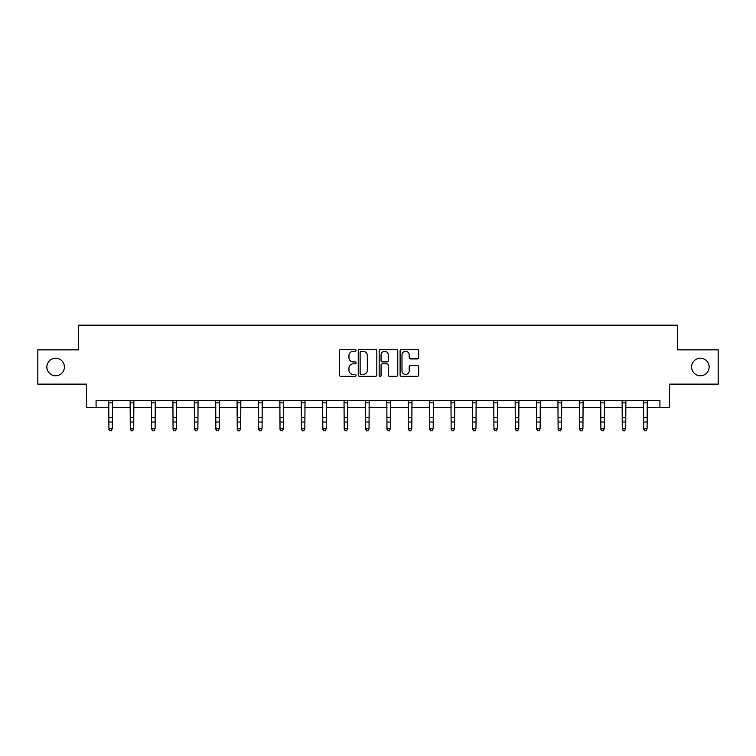 <?xml version="1.0" encoding="UTF-8"?>
<svg xmlns="http://www.w3.org/2000/svg" width="756" height="756" viewBox="0 0 756 756"><rect width="100%" height="100%" fill="white"/><g stroke="black" fill="none" stroke-linecap="round" stroke-linejoin="round"><path stroke-width="1.13" d="M356.057 350.359A0.945 0.945 0 0 0 355.122 349.423L340.814 349.423A1.342 1.342 0 0 0 339.472 350.765L339.472 374.995A1.342 1.342 0 0 0 340.814 376.337L355.122 376.337A0.945 0.945 0 0 0 356.057 375.401A0.945 0.945 0 0 0 355.122 374.456L353.269 374.456A4.309 4.309 0 0 1 348.96 370.147L348.96 368.125A4.309 4.309 0 0 1 353.269 363.825L355.122 363.825A0.945 0.945 0 0 0 356.057 362.88A0.945 0.945 0 0 0 355.122 361.935L353.269 361.935A4.309 4.309 0 0 1 348.96 357.635L348.96 355.613A4.309 4.309 0 0 1 353.269 351.304L355.122 351.304A0.945 0.945 0 0 0 356.057 350.359M691.598 366.991A8.779 8.779 0 0 0 700.377 375.77A8.779 8.779 0 0 0 709.147 366.991A8.779 8.779 0 0 0 700.377 358.221A8.779 8.779 0 0 0 691.598 366.991M46.853 366.991A8.779 8.779 0 0 0 55.623 375.77A8.779 8.779 0 0 0 64.402 366.991A8.779 8.779 0 0 0 55.623 358.221A8.779 8.779 0 0 0 46.853 366.991M417.331 358.911A1.342 1.342 0 0 0 418.682 357.56L418.682 350.765A1.342 1.342 0 0 0 417.331 349.423L401.455 349.423A1.342 1.342 0 0 0 400.104 350.765L400.104 374.995A1.342 1.342 0 0 0 401.455 376.337L417.331 376.337A1.342 1.342 0 0 0 418.682 374.995L418.682 366.783A1.342 1.342 0 0 0 417.331 365.441L410.536 365.441A1.342 1.342 0 0 0 409.194 366.783L409.194 370.856A3.6 3.6 0 0 1 405.594 374.456A3.6 3.6 0 0 1 401.994 370.856L401.994 354.904A3.6 3.6 0 0 1 405.594 351.304A3.6 3.6 0 0 1 409.194 354.904L409.194 357.56A1.342 1.342 0 0 0 410.536 358.911L417.331 358.911M96.078 407.446L96.078 400.585L659.922 400.585L659.922 407.446L669.523 407.446L669.523 384.133L718.2 384.133L718.2 349.858L677.338 349.858L677.338 325.175L78.662 325.175L78.662 349.858L37.8 349.858L37.8 384.133L86.477 384.133L86.477 407.446L108.902 407.446M376.819 350.765A1.342 1.342 0 0 0 375.477 349.423L359.591 349.423A1.342 1.342 0 0 0 358.25 350.765L358.25 374.995A1.342 1.342 0 0 0 359.591 376.337L375.477 376.337A1.342 1.342 0 0 0 376.819 374.995L376.819 350.765M380.523 349.423L396.409 349.423A1.342 1.342 0 0 1 397.75 350.765L397.75 374.995A1.342 1.342 0 0 1 396.409 376.337L389.605 376.337A1.342 1.342 0 0 1 388.263 374.995L388.263 365.167A1.342 1.342 0 0 0 386.921 363.825L382.404 363.825A1.342 1.342 0 0 0 381.062 365.167L381.062 375.401A0.945 0.945 0 0 1 380.117 376.337A0.945 0.945 0 0 1 379.181 375.401L379.181 350.765A1.342 1.342 0 0 1 380.523 349.423M112.323 407.446L130.287 407.446M133.718 407.446L151.682 407.446M155.112 407.446L173.067 407.446M176.498 407.446L194.462 407.446M197.892 407.446L215.857 407.446M219.278 407.446L237.242 407.446M240.673 407.446L258.637 407.446M262.067 407.446L280.022 407.446M283.453 407.446L301.417 407.446M304.848 407.446L322.812 407.446M326.233 407.446L344.197 407.446M347.628 407.446L365.592 407.446M369.022 407.446L386.977 407.446M390.408 407.446L408.372 407.446M411.803 407.446L429.767 407.446M433.188 407.446L451.152 407.446M454.583 407.446L472.547 407.446M475.978 407.446L493.933 407.446M497.363 407.446L515.327 407.446M518.758 407.446L536.722 407.446M540.143 407.446L558.108 407.446M561.538 407.446L579.502 407.446M582.933 407.446L600.888 407.446M604.318 407.446L622.282 407.446M625.713 407.446L643.677 407.446M647.098 407.446L659.922 407.446M361.075 351.304A0.945 0.945 0 0 0 360.13 352.249L360.13 373.511A0.945 0.945 0 0 0 361.075 374.456L363.022 374.456A4.309 4.309 0 0 0 367.331 370.147L367.331 355.613A4.309 4.309 0 0 0 363.022 351.304L361.075 351.304M388.263 354.97A3.6 3.6 0 0 0 384.662 351.37A3.6 3.6 0 0 0 381.062 354.97L381.062 360.593A1.342 1.342 0 0 0 382.404 361.935L386.921 361.935A1.342 1.342 0 0 0 388.263 360.593L388.263 354.97M108.722 400.585L108.902 428.558L112.323 428.558L111.302 430.825L109.922 430.523L111.302 430.825M111.302 430.523L112.323 428.558L112.502 400.585M109.922 430.825L108.902 429.323L108.902 428.558L109.922 430.523M130.117 400.585L130.287 428.558L133.718 428.558L132.687 430.825L131.317 430.523L132.687 430.825M132.687 430.523L133.718 428.558L133.888 400.585M131.317 430.825L130.287 429.323L130.287 428.558L131.317 430.523M151.502 400.585L151.682 428.558L155.112 428.558L154.082 430.825L152.712 430.523L154.082 430.825M154.082 430.523L155.112 428.558L155.282 400.585M152.712 430.825L151.682 429.323L151.682 428.558L152.712 430.523M172.897 400.585L173.067 428.558L176.498 428.558L175.468 430.825L174.097 430.523L175.468 430.825M175.468 430.523L176.498 428.558L176.677 400.585M174.097 430.825L173.067 429.323L173.067 428.558L174.097 430.523M194.292 400.585L194.462 428.558L197.892 428.558L196.862 430.825L195.492 430.523L196.862 430.825M196.862 430.523L197.892 428.558L198.063 400.585M195.492 430.825L194.462 429.323L194.462 428.558L195.492 430.523M215.677 400.585L215.857 428.558L219.278 428.558L218.257 430.825L216.877 430.523L218.257 430.825M218.257 430.523L219.278 428.558L219.457 400.585M216.877 430.825L215.857 429.323L215.857 428.558L216.877 430.523M237.072 400.585L237.242 428.558L240.673 428.558L239.643 430.825L238.272 430.523L239.643 430.825M239.643 430.523L240.673 428.558L240.843 400.585M238.272 430.825L237.242 429.323L237.242 428.558L238.272 430.523M258.457 400.585L258.637 428.558L262.067 428.558L261.037 430.825L259.667 430.523L261.037 430.825M261.037 430.523L262.067 428.558L262.238 400.585M259.667 430.825L258.637 429.323L258.637 428.558L259.667 430.523M279.852 400.585L280.022 428.558L283.453 428.558L282.423 430.825L281.052 430.523L282.423 430.825M282.423 430.523L283.453 428.558L283.632 400.585M281.052 430.825L280.022 429.323L280.022 428.558L281.052 430.523M301.247 400.585L301.417 428.558L304.848 428.558L303.817 430.825L302.447 430.523L303.817 430.825M303.817 430.523L304.848 428.558L305.018 400.585M302.447 430.825L301.417 429.323L301.417 428.558L302.447 430.523M322.632 400.585L322.812 428.558L326.233 428.558L325.212 430.825L323.833 430.523L325.212 430.825M325.212 430.523L326.233 428.558L326.412 400.585M323.833 430.825L322.812 429.323L322.812 428.558L323.833 430.523M344.027 400.585L344.197 428.558L347.628 428.558L346.598 430.825L345.227 430.523L346.598 430.825M346.598 430.523L347.628 428.558L347.798 400.585M345.227 430.825L344.197 429.323L344.197 428.558L345.227 430.523M365.413 400.585L365.592 428.558L369.022 428.558L367.992 430.825L366.622 430.523L367.992 430.825M367.992 430.523L369.022 428.558L369.193 400.585M366.622 430.825L365.592 429.323L365.592 428.558L366.622 430.523M386.807 400.585L386.977 428.558L390.408 428.558L389.378 430.825L388.008 430.523L389.378 430.825M389.378 430.523L390.408 428.558L390.587 400.585M388.008 430.825L386.977 429.323L386.977 428.558L388.008 430.523M408.202 400.585L408.372 428.558L411.803 428.558L410.773 430.825L409.402 430.523L410.773 430.825M410.773 430.523L411.803 428.558L411.973 400.585M409.402 430.825L408.372 429.323L408.372 428.558L409.402 430.523M429.588 400.585L429.767 428.558L433.188 428.558L432.167 430.825L430.788 430.523L432.167 430.825M432.167 430.523L433.188 428.558L433.368 400.585M430.788 430.825L429.767 429.323L429.767 428.558L430.788 430.523M450.982 400.585L451.152 428.558L454.583 428.558L453.553 430.825L452.183 430.523L453.553 430.825M453.553 430.523L454.583 428.558L454.753 400.585M452.183 430.825L451.152 429.323L451.152 428.558L452.183 430.523M472.368 400.585L472.547 428.558L475.978 428.558L474.948 430.825L473.577 430.523L474.948 430.825M474.948 430.523L475.978 428.558L476.148 400.585M473.577 430.825L472.547 429.323L472.547 428.558L473.577 430.523M493.762 400.585L493.933 428.558L497.363 428.558L496.333 430.825L494.963 430.523L496.333 430.825M496.333 430.523L497.363 428.558L497.542 400.585M494.963 430.825L493.933 429.323L493.933 428.558L494.963 430.523M515.157 400.585L515.327 428.558L518.758 428.558L517.728 430.825L516.357 430.523L517.728 430.825M517.728 430.523L518.758 428.558L518.928 400.585M516.357 430.825L515.327 429.323L515.327 428.558L516.357 430.523M536.543 400.585L536.722 428.558L540.143 428.558L539.122 430.825L537.743 430.523L539.122 430.825M539.122 430.523L540.143 428.558L540.323 400.585M537.743 430.825L536.722 429.323L536.722 428.558L537.743 430.523M557.937 400.585L558.108 428.558L561.538 428.558L560.508 430.825L559.138 430.523L560.508 430.825M560.508 430.523L561.538 428.558L561.708 400.585M559.138 430.825L558.108 429.323L558.108 428.558L559.138 430.523M579.323 400.585L579.502 428.558L582.933 428.558L581.903 430.825L580.532 430.523L581.903 430.825M581.903 430.523L582.933 428.558L583.103 400.585M580.532 430.825L579.502 429.323L579.502 428.558L580.532 430.523M600.718 400.585L600.888 428.558L604.318 428.558L603.288 430.825L601.918 430.523L603.288 430.825M603.288 430.523L604.318 428.558L604.498 400.585M601.918 430.825L600.888 429.323L600.888 428.558L601.918 430.523M622.112 400.585L622.282 428.558L625.713 428.558L624.683 430.825L623.313 430.523L624.683 430.825M624.683 430.523L625.713 428.558L625.883 400.585M623.313 430.825L622.282 429.323L622.282 428.558L623.313 430.523M643.498 400.585L643.677 428.558L647.098 428.558L646.078 430.825L644.698 430.523L646.078 430.825M646.078 430.523L647.098 428.558L647.278 400.585M644.698 430.825L643.677 429.323L643.677 428.558L644.698 430.523M112.493 400.614L108.732 400.614M112.323 417.321L108.902 417.321M112.323 422.018L108.902 422.018M112.323 402.844L108.902 402.844M133.878 400.614L130.126 400.614M133.718 417.321L130.287 417.321M133.718 422.018L130.287 422.018M133.718 402.844L130.287 402.844M155.273 400.614L151.521 400.614M155.112 417.321L151.682 417.321M155.112 422.018L151.682 422.018M155.112 402.844L151.682 402.844M176.658 400.614L172.907 400.614M176.498 417.321L173.067 417.321M176.498 422.018L173.067 422.018M176.498 402.844L173.067 402.844M198.053 400.614L194.301 400.614M197.892 417.321L194.462 417.321M197.892 422.018L194.462 422.018M197.892 402.844L194.462 402.844M219.448 400.614L215.687 400.614M219.278 417.321L215.857 417.321M219.278 422.018L215.857 422.018M219.278 402.844L215.857 402.844M240.833 400.614L237.082 400.614M240.673 417.321L237.242 417.321M240.673 422.018L237.242 422.018M240.673 402.844L237.242 402.844M262.228 400.614L258.476 400.614M262.067 417.321L258.637 417.321M262.067 422.018L258.637 422.018M262.067 402.844L258.637 402.844M283.613 400.614L279.862 400.614M283.453 417.321L280.022 417.321M283.453 422.018L280.022 422.018M283.453 402.844L280.022 402.844M305.008 400.614L301.257 400.614M304.848 417.321L301.417 417.321M304.848 422.018L301.417 422.018M304.848 402.844L301.417 402.844M326.403 400.614L322.642 400.614M326.233 417.321L322.812 417.321M326.233 422.018L322.812 422.018M326.233 402.844L322.812 402.844M347.788 400.614L344.037 400.614M347.628 417.321L344.197 417.321M347.628 422.018L344.197 422.018M347.628 402.844L344.197 402.844M369.183 400.614L365.431 400.614M369.022 417.321L365.592 417.321M369.022 422.018L365.592 422.018M369.022 402.844L365.592 402.844M390.568 400.614L386.817 400.614M390.408 417.321L386.977 417.321M390.408 422.018L386.977 422.018M390.408 402.844L386.977 402.844M411.963 400.614L408.212 400.614M411.803 417.321L408.372 417.321M411.803 422.018L408.372 422.018M411.803 402.844L408.372 402.844M433.358 400.614L429.597 400.614M433.188 417.321L429.767 417.321M433.188 422.018L429.767 422.018M433.188 402.844L429.767 402.844M454.743 400.614L450.992 400.614M454.583 417.321L451.152 417.321M454.583 422.018L451.152 422.018M454.583 402.844L451.152 402.844M476.138 400.614L472.387 400.614M475.978 417.321L472.547 417.321M475.978 422.018L472.547 422.018M475.978 402.844L472.547 402.844M497.524 400.614L493.772 400.614M497.363 417.321L493.933 417.321M497.363 422.018L493.933 422.018M497.363 402.844L493.933 402.844M518.918 400.614L515.167 400.614M518.758 417.321L515.327 417.321M518.758 422.018L515.327 422.018M518.758 402.844L515.327 402.844M540.313 400.614L536.552 400.614M540.143 417.321L536.722 417.321M540.143 422.018L536.722 422.018M540.143 402.844L536.722 402.844M561.699 400.614L557.947 400.614M561.538 417.321L558.108 417.321M561.538 422.018L558.108 422.018M561.538 402.844L558.108 402.844M583.093 400.614L579.342 400.614M582.933 417.321L579.502 417.321M582.933 422.018L579.502 422.018M582.933 402.844L579.502 402.844M604.479 400.614L600.727 400.614M604.318 417.321L600.888 417.321M604.318 422.018L600.888 422.018M604.318 402.844L600.888 402.844M625.873 400.614L622.122 400.614M625.713 417.321L622.282 417.321M625.713 422.018L622.282 422.018M625.713 402.844L622.282 402.844M647.268 400.614L643.507 400.614M647.098 417.321L643.677 417.321M647.098 422.018L643.677 422.018M647.098 402.844L643.677 402.844"/></g></svg>
